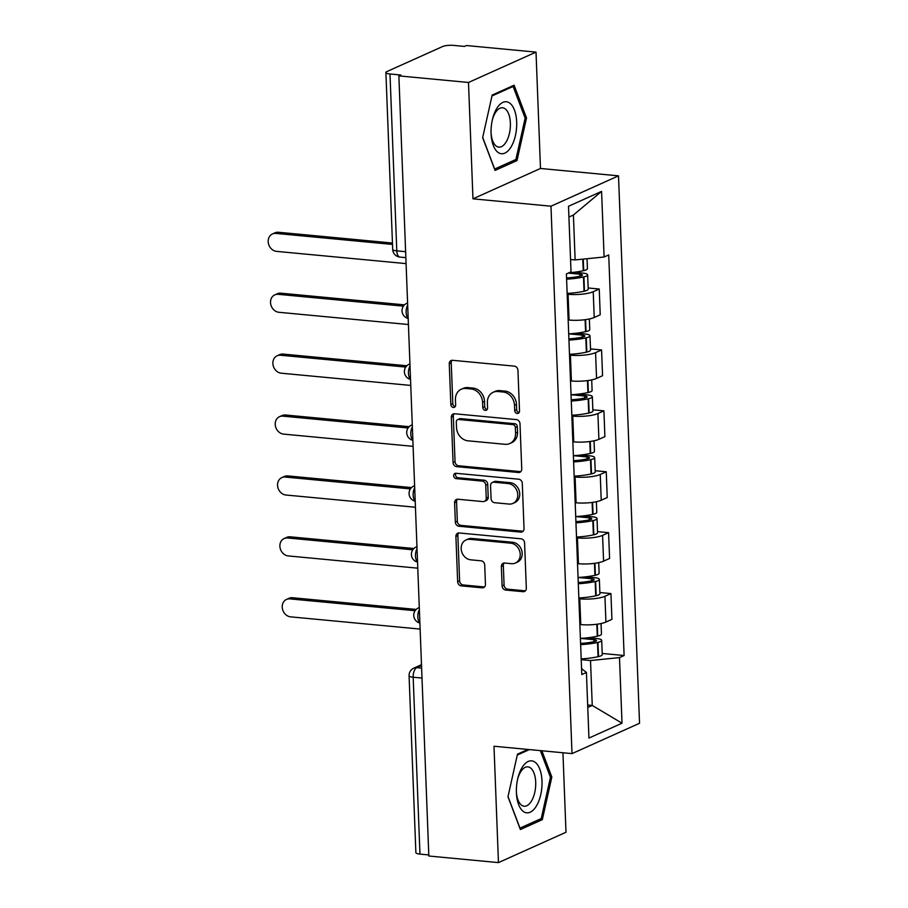 <?xml version="1.0" encoding="UTF-8"?>
<svg xmlns="http://www.w3.org/2000/svg" width="908" height="908" viewBox="0 0 908 908"><rect width="100%" height="100%" fill="white"/><g stroke="black" fill="none" stroke-linecap="round" stroke-linejoin="round"><path stroke-width="1.36" d="M517.208 413.481A2.758 2.327 -114.2 0 0 519.512 411.018L517.946 370.305A3.938 3.326 -114.2 0 0 514.371 366.14L452.559 360.306A3.938 3.326 -114.2 0 0 451.083 360.544A3.938 3.326 -114.2 0 0 449.267 363.813L450.833 404.537A2.758 2.327 -114.2 0 0 455.646 404.991L455.441 399.713A12.621 10.646 -114.2 0 1 461.253 389.248A12.621 10.646 -114.2 0 1 465.952 388.488L471.104 388.976A12.621 10.646 -114.2 0 1 482.568 402.278L482.772 407.556A2.758 2.327 -114.2 0 0 487.573 408.01L487.38 402.732A12.621 10.646 -114.2 0 1 493.192 392.267A12.621 10.646 -114.2 0 1 497.89 391.507L503.043 391.995A12.621 10.646 -114.2 0 1 514.507 405.297L514.711 410.564A2.758 2.327 -114.2 0 0 517.208 413.481M502.113 585.898A3.938 3.326 -114.2 0 0 505.688 590.052L523.031 591.687A3.938 3.326 -114.2 0 0 524.506 591.46A3.938 3.326 -114.2 0 0 526.322 588.18L524.586 542.961A3.938 3.326 -114.2 0 0 520.999 538.807L459.187 532.962A3.938 3.326 -114.2 0 0 457.723 533.2A3.938 3.326 -114.2 0 0 455.907 536.469L457.643 581.699A3.938 3.326 -114.2 0 0 461.219 585.853L482.171 587.828A3.938 3.326 -114.2 0 0 483.635 587.59A3.938 3.326 -114.2 0 0 485.451 584.321L484.713 564.969A3.938 3.326 -114.2 0 0 481.126 560.815L470.741 559.827A10.544 8.898 -114.2 0 1 461.48 550.997A10.544 8.898 -114.2 0 1 466.02 539.954A10.544 8.898 -114.2 0 1 469.958 539.329L510.648 543.166A10.544 8.898 -114.2 0 1 519.909 551.996A10.544 8.898 -114.2 0 1 515.369 563.039A10.544 8.898 -114.2 0 1 511.431 563.675L504.655 563.028A3.938 3.326 -114.2 0 0 503.18 563.266A3.938 3.326 -114.2 0 0 501.364 566.547L502.113 585.898L504.076 585.013A3.938 3.326 -114.2 0 0 507.663 589.167L525.006 590.802A3.938 3.326 -114.2 0 0 525.403 590.813M472.966 198.829L540.487 168.468L536.015 52.119L468.494 82.469L472.966 198.829L550.974 206.195L572.006 753.617L493.997 746.24L498.458 862.6L428.837 856.017L398.873 75.886L400.837 75.012L389.997 73.979L396.796 250.858A8.036 3.893 95.4 0 0 399.974 257.089L405.853 257.645M468.494 82.469L398.873 75.886M518.457 472.501A3.938 3.326 -114.2 0 0 519.921 472.262A3.938 3.326 -114.2 0 0 521.737 468.993L520 423.764A3.938 3.326 -114.2 0 0 516.425 419.609L454.613 413.764A3.938 3.326 -114.2 0 0 453.137 414.003A3.938 3.326 -114.2 0 0 451.321 417.271L453.058 462.501A3.938 3.326 -114.2 0 0 456.645 466.655L518.457 472.501L520.42 471.615A3.938 3.326 -114.2 0 0 520.817 471.627M522.293 483.362L524.029 528.592A3.938 3.326 -114.2 0 1 522.214 531.861A3.938 3.326 -114.2 0 1 520.738 532.099L458.926 526.254A3.938 3.326 -114.2 0 1 455.351 522.1L454.602 502.748A3.938 3.326 -114.2 0 1 456.429 499.468A3.938 3.326 -114.2 0 1 457.893 499.23L482.965 501.602A3.938 3.326 -114.2 0 0 484.429 501.364A3.938 3.326 -114.2 0 0 486.245 498.095L485.757 485.258A3.938 3.326 -114.2 0 0 482.171 481.104L456.077 478.63A2.758 2.327 -114.2 0 1 455.873 473.272L518.706 479.208A3.938 3.326 -114.2 0 1 522.293 483.362M536.015 52.119L466.394 45.536L464.431 46.422L453.58 45.4A8.036 1.861 -2.2 0 0 442.65 46.512L386.933 71.55A8.036 1.861 -2.2 0 0 385.9 72.515A8.036 1.861 -2.2 0 0 389.997 73.979M540.487 168.468L618.507 175.846L639.538 723.267L572.006 753.617M498.458 862.6L565.99 832.25L562.937 752.755M428.803 854.95L419.961 854.11A8.036 1.861 177.8 0 1 415.875 852.646L409.077 675.779A8.036 1.861 -2.2 0 0 413.174 677.232L419.961 854.11M568.17 319.968L569.066 320.047A18.478 4.29 -2.2 0 0 594.218 317.494L593.23 291.729A18.478 4.29 177.8 0 1 568.079 294.283L567.182 294.192M593.23 291.729L599.235 289.028L588.168 287.984M594.218 317.494L600.222 314.804L599.235 289.028M590.506 348.899L601.573 349.943L595.569 352.644A18.478 4.29 177.8 0 1 570.417 355.187L569.52 355.107M570.508 380.872L571.404 380.963A18.478 4.29 -2.2 0 0 596.556 378.409L602.56 375.708L601.573 349.943M592.845 409.803L603.911 410.847L597.907 413.549A18.478 4.29 177.8 0 1 572.755 416.102L571.858 416.012M572.846 441.787L573.742 441.867A18.478 4.29 -2.2 0 0 598.894 439.324L604.898 436.623L603.911 410.847M595.183 470.719L606.249 471.763L600.245 474.464A18.478 4.29 177.8 0 1 575.093 477.018L574.197 476.927M575.184 502.703L576.092 502.782A18.478 4.29 -2.2 0 0 601.232 500.229L607.236 497.539L606.249 471.763M597.521 531.634L608.587 532.678L602.583 535.368A18.478 4.29 177.8 0 1 577.443 537.922L576.535 537.842M577.522 563.607L578.43 563.698A18.478 4.29 -2.2 0 0 603.582 561.144L609.586 558.443L608.587 532.678M599.859 592.538L610.936 593.582L604.932 596.284A18.478 4.29 177.8 0 1 579.781 598.837L578.873 598.747M579.871 624.522L580.768 624.602A18.478 4.29 -2.2 0 0 605.92 622.059L611.924 619.358L610.936 593.582M570.553 259.495L575.127 259.926L573.402 215.026L568.919 217.046M587.76 707.457L592.243 705.437L590.518 660.536L619.494 657.596L622.014 723.199L588.94 738.068L586.42 672.465L581.79 674.542L566.399 273.944L571.03 271.855L568.51 206.264L601.584 191.395L604.104 256.998L575.127 259.926M619.494 657.596L624.114 655.519L608.723 254.91L604.104 256.998M550.974 206.195L618.507 175.846M516.992 160.568L526.515 117.949L514.098 85.204L492.17 95.068L482.647 137.675L495.064 170.42L516.992 160.568L514.11 160.285M527.945 749.452L517.481 754.151L507.969 796.759L520.375 829.515L542.314 819.652L551.837 777.044L541.872 750.768M587.669 705.005L592.243 705.437L622.014 723.199M590.518 660.536L581.222 659.662M602.208 653.454L624.114 655.519M586.42 672.465L581.563 668.606M601.584 191.395L573.402 215.026M524.994 117.813L526.515 117.949M550.316 776.896L551.837 777.044M539.431 819.379L542.314 819.652M519.092 412.584A2.758 2.327 -114.2 0 1 516.675 409.678L516.47 404.412A12.621 10.646 -114.2 0 0 505.007 391.11L503.043 391.995M493.192 392.267L495.155 391.382A12.621 10.646 -114.2 0 1 499.865 390.622L505.007 391.11M461.253 389.248L463.228 388.363A12.621 10.646 -114.2 0 1 467.926 387.603L473.079 388.091A12.621 10.646 -114.2 0 1 484.531 401.393L484.736 406.671A2.758 2.327 -114.2 0 0 487.165 409.565M452.161 360.294A3.938 3.326 -114.2 0 0 451.242 362.928L452.797 403.651A2.758 2.327 -114.2 0 0 455.226 406.546M454.216 413.753A3.938 3.326 -114.2 0 0 453.296 416.386L455.033 461.616A3.938 3.326 -114.2 0 0 458.608 465.77L520.42 471.615M515.358 427.532A2.758 2.327 -114.2 0 0 512.85 424.615L458.597 419.496A2.758 2.327 -114.2 0 0 456.293 421.948L456.508 427.509A12.621 10.646 -114.2 0 0 467.961 440.811L505.052 444.307A12.621 10.646 -114.2 0 0 509.751 443.558A12.621 10.646 -114.2 0 0 515.574 433.082L515.358 427.532L517.322 426.647A2.758 2.327 -114.2 0 0 514.825 423.73L512.85 424.615M457.564 419.655L459.539 418.77A2.758 2.327 -114.2 0 1 460.56 418.611L514.825 423.73M509.751 443.558L511.726 442.673A12.621 10.646 -114.2 0 0 517.537 432.197L515.574 433.082M517.322 426.647L517.537 432.197M457.496 499.218A3.938 3.326 -114.2 0 0 456.576 501.863L457.314 521.215A3.938 3.326 -114.2 0 0 460.901 525.369L522.713 531.214A3.938 3.326 -114.2 0 0 523.11 531.225M484.429 501.364L486.404 500.478A3.938 3.326 -114.2 0 0 488.22 497.209L487.721 484.373A3.938 3.326 -114.2 0 0 484.146 480.219L458.041 477.744L456.077 478.63M455.952 473.272A2.758 2.327 -114.2 0 0 458.041 477.744M508.979 504.065A10.544 8.898 -114.2 0 0 512.906 503.429A10.544 8.898 -114.2 0 0 517.447 492.386A10.544 8.898 -114.2 0 0 508.185 483.555L493.85 482.205A3.938 3.326 -114.2 0 0 492.374 482.443A3.938 3.326 -114.2 0 0 490.558 485.712L491.058 498.549A3.938 3.326 -114.2 0 0 494.633 502.703L508.979 504.065M512.906 503.429L514.87 502.544A10.544 8.898 -114.2 0 0 519.421 491.5A10.544 8.898 -114.2 0 0 510.16 482.67L508.185 483.555M492.374 482.443L494.349 481.558A3.938 3.326 -114.2 0 1 495.813 481.319L510.16 482.67M504.258 563.017A3.938 3.326 -114.2 0 0 503.338 565.661L504.076 585.013M515.369 563.039L517.333 562.154A10.544 8.898 -114.2 0 0 521.884 551.111A10.544 8.898 -114.2 0 0 512.611 542.28L510.648 543.166M466.02 539.954L467.995 539.068A10.544 8.898 -114.2 0 1 471.922 538.444L512.611 542.28M458.79 532.951A3.938 3.326 -114.2 0 0 457.87 535.584L459.607 580.814A3.938 3.326 -114.2 0 0 463.194 584.968L484.134 586.943A3.938 3.326 -114.2 0 0 484.531 586.954M568.26 273.104L579.94 274.205A4.926 1.146 177.8 0 1 582.448 275.101A4.926 1.146 177.8 0 1 580.632 276.066L580.178 276.168A25.311 5.879 177.8 0 1 566.558 277.95M272.445 233.969L275.011 232.823A9.239 7.797 65.8 0 1 278.45 232.266L275.884 233.413A9.239 7.797 -114.2 0 0 272.445 233.969A9.239 7.797 -114.2 0 0 268.462 243.65A9.239 7.797 -114.2 0 0 276.577 251.38L406.08 263.615M566.603 279.165A30.531 7.082 -2.2 0 0 583.481 276.985L583.923 276.883A10.147 2.349 -2.2 0 0 587.658 274.897A10.147 2.349 -2.2 0 0 582.493 273.058L574.094 272.264M567.148 293.42A30.531 7.082 -2.2 0 0 584.026 291.241L584.468 291.139A10.147 2.349 -2.2 0 0 588.214 289.153L587.658 274.897M587.045 258.723L587.419 268.654A10.147 2.349 177.8 0 1 583.685 270.641L583.242 270.743A30.531 7.082 177.8 0 1 569.055 272.74M278.45 232.266L392.46 243.038M275.884 233.413L392.506 244.434M496.642 108.642A26.116 12.655 95.4 0 0 492.488 119.277A26.116 12.655 95.4 0 0 491.103 133.941A26.116 12.655 95.4 0 0 511.125 146.846A26.116 12.655 95.4 0 0 514.473 110.072A26.116 12.655 95.4 0 0 496.642 108.642M491.069 132.965A19.772 9.579 95.4 0 0 498.832 147.13A19.772 9.579 95.4 0 0 506.176 141.909A19.772 9.579 95.4 0 0 510.205 120.685A19.772 9.579 95.4 0 0 502.555 107.768A19.772 9.579 95.4 0 0 495.212 112.978A19.772 9.579 95.4 0 0 492.272 120.219M491.966 95.964L513.111 86.464L525.142 118.199L515.914 159.479L494.656 169.036L482.693 137.471M511.613 86.328L513.111 86.464M521.964 767.737A26.116 12.655 95.4 0 0 517.81 778.372A26.116 12.655 95.4 0 0 516.425 793.025A26.116 12.655 95.4 0 0 536.446 805.941A26.116 12.655 95.4 0 0 539.795 769.167A26.116 12.655 95.4 0 0 521.964 767.737M516.391 792.06A19.772 9.579 95.4 0 0 524.154 806.213A19.772 9.579 95.4 0 0 531.498 801.004A19.772 9.579 95.4 0 0 535.527 779.779A19.772 9.579 95.4 0 0 527.877 766.851A19.772 9.579 95.4 0 0 520.534 772.072A19.772 9.579 95.4 0 0 517.594 779.314M540.351 750.621L550.452 777.282L541.236 818.573L519.978 828.119L508.015 796.554M517.288 755.059L529.443 749.588M589.349 318.98L589.757 329.559A10.147 2.349 177.8 0 1 586.023 331.545L585.581 331.647A30.531 7.082 177.8 0 1 568.703 333.838L582.278 335.12A4.926 1.146 177.8 0 1 584.786 336.005A4.926 1.146 177.8 0 1 582.97 336.97L582.527 337.072A25.311 5.879 177.8 0 1 568.896 338.866M274.784 294.884L277.349 293.727A9.239 7.797 65.8 0 1 280.788 293.182L278.234 294.328A9.239 7.797 -114.2 0 0 274.784 294.884A9.239 7.797 -114.2 0 0 270.8 304.555A9.239 7.797 -114.2 0 0 278.915 312.284L408.43 324.531M568.941 340.08A30.531 7.082 -2.2 0 0 585.819 337.901L586.262 337.799A10.147 2.349 -2.2 0 0 589.996 335.812A10.147 2.349 -2.2 0 0 584.831 333.962L576.432 333.168M569.486 354.336A30.531 7.082 -2.2 0 0 586.364 352.145L586.806 352.043A10.147 2.349 -2.2 0 0 590.552 350.057L589.996 335.812M280.788 293.182L404.503 304.861M278.234 294.328L403.413 306.155M591.698 379.885L592.095 390.474A10.147 2.349 177.8 0 1 588.361 392.46L587.919 392.562A30.531 7.082 177.8 0 1 571.041 394.742L584.616 396.024A4.926 1.146 177.8 0 1 587.124 396.921A4.926 1.146 177.8 0 1 585.308 397.886L584.865 397.988A25.311 5.879 177.8 0 1 571.234 399.781M277.122 355.788L279.687 354.642A9.239 7.797 65.8 0 1 283.126 354.086L280.572 355.244A9.239 7.797 -114.2 0 0 277.122 355.788A9.239 7.797 -114.2 0 0 273.149 365.47A9.239 7.797 -114.2 0 0 281.264 373.199L410.768 385.435M571.28 400.995A30.531 7.082 -2.2 0 0 588.157 398.805L588.6 398.703A10.147 2.349 -2.2 0 0 592.345 396.717A10.147 2.349 -2.2 0 0 587.181 394.878L578.771 394.083M571.824 415.24A30.531 7.082 -2.2 0 0 588.702 413.061L589.156 412.958A10.147 2.349 -2.2 0 0 592.89 410.972L592.345 396.717M283.126 354.086L406.841 365.776M280.572 355.244L405.751 367.07M594.036 440.8L594.445 451.389A10.147 2.349 177.8 0 1 590.699 453.364L590.257 453.467A30.531 7.082 177.8 0 1 573.379 455.657L586.954 456.94A4.926 1.146 177.8 0 1 589.462 457.836A4.926 1.146 177.8 0 1 587.646 458.801L587.204 458.892A25.311 5.879 177.8 0 1 573.572 460.685M279.471 416.704L282.025 415.558A9.239 7.797 65.8 0 1 285.464 415.001L282.91 416.148A9.239 7.797 -114.2 0 0 279.471 416.704A9.239 7.797 -114.2 0 0 275.487 426.374A9.239 7.797 -114.2 0 0 283.602 434.115L413.106 446.35M573.618 461.9A30.531 7.082 -2.2 0 0 590.495 459.72L590.949 459.618A10.147 2.349 -2.2 0 0 594.683 457.632A10.147 2.349 -2.2 0 0 589.519 455.782L581.109 454.999M574.162 476.155A30.531 7.082 -2.2 0 0 591.04 473.965L591.494 473.874A10.147 2.349 -2.2 0 0 595.228 471.888L594.683 457.632M285.464 415.001L409.179 426.692M282.91 416.148L408.089 427.974M596.374 501.715L596.783 512.294A10.147 2.349 177.8 0 1 593.049 514.28L592.595 514.382A30.531 7.082 177.8 0 1 575.717 516.561L589.292 517.844A4.926 1.146 177.8 0 1 591.8 518.74A4.926 1.146 177.8 0 1 589.984 519.705L589.542 519.807A25.311 5.879 177.8 0 1 575.91 521.601M281.809 477.619L284.363 476.462A9.239 7.797 65.8 0 1 287.813 475.917L285.248 477.063A9.239 7.797 -114.2 0 0 281.809 477.619A9.239 7.797 -114.2 0 0 277.825 487.29A9.239 7.797 -114.2 0 0 285.941 495.019L415.444 507.254M575.956 522.815A30.531 7.082 -2.2 0 0 592.833 520.625L593.287 520.522A10.147 2.349 -2.2 0 0 597.021 518.547A10.147 2.349 -2.2 0 0 591.857 516.697L583.458 515.903M576.512 537.059A30.531 7.082 -2.2 0 0 593.389 534.88L593.832 534.778A10.147 2.349 -2.2 0 0 597.566 532.792L597.021 518.547M287.813 475.917L411.517 487.596M285.248 477.063L410.427 488.89M598.712 562.62L599.121 573.209A10.147 2.349 177.8 0 1 595.387 575.195L594.933 575.297A30.531 7.082 177.8 0 1 578.056 577.477L591.641 578.759A4.926 1.146 177.8 0 1 594.138 579.656A4.926 1.146 177.8 0 1 592.334 580.621L591.88 580.723A25.311 5.879 177.8 0 1 578.248 582.505M284.147 538.523L286.701 537.377A9.239 7.797 65.8 0 1 290.151 536.821L287.586 537.967A9.239 7.797 -114.2 0 0 284.147 538.523A9.239 7.797 -114.2 0 0 280.163 548.205A9.239 7.797 -114.2 0 0 288.279 555.934L417.782 568.17M578.305 583.719A30.531 7.082 -2.2 0 0 595.183 581.54L595.625 581.438A10.147 2.349 -2.2 0 0 599.359 579.452A10.147 2.349 -2.2 0 0 594.195 577.613L585.796 576.818M578.85 597.975A30.531 7.082 -2.2 0 0 595.727 595.796L596.17 595.693A10.147 2.349 -2.2 0 0 599.904 593.707L599.359 579.452M290.151 536.821L413.855 548.511M287.586 537.967L412.777 549.805M601.051 623.535L601.459 634.113A10.147 2.349 177.8 0 1 597.725 636.099L597.282 636.202A30.531 7.082 177.8 0 1 580.405 638.392L593.98 639.675A4.926 1.146 177.8 0 1 596.477 640.571A4.926 1.146 177.8 0 1 594.672 641.525L594.218 641.627A25.311 5.879 177.8 0 1 580.598 643.42M286.485 599.439L289.05 598.281A9.239 7.797 65.8 0 1 292.489 597.736L289.924 598.883A9.239 7.797 -114.2 0 0 286.485 599.439A9.239 7.797 -114.2 0 0 282.502 609.109A9.239 7.797 -114.2 0 0 290.617 616.85L420.12 629.085M580.643 644.635A30.531 7.082 -2.2 0 0 597.521 642.455L597.963 642.353A10.147 2.349 -2.2 0 0 601.698 640.367A10.147 2.349 -2.2 0 0 596.533 638.517L588.134 637.722M581.188 658.89A30.531 7.082 -2.2 0 0 598.066 656.7L598.508 656.597A10.147 2.349 -2.2 0 0 602.254 654.623L601.698 640.367M292.489 597.736L416.204 609.427M289.924 598.883L415.115 610.709M421.528 665.541L416.806 667.652A8.036 3.893 95.4 0 0 413.174 677.232L422.004 678.072M421.618 668.118L416.806 667.652A8.036 6.776 65.8 0 0 413.81 668.14A8.036 8.036 0 0 0 409.077 675.779M603.582 561.144L602.583 535.368M601.232 500.229L600.245 474.464M598.894 439.324L597.907 413.549M596.556 378.409L595.569 352.644M605.92 622.059L604.932 596.284M580.768 624.602L579.781 598.837M578.43 563.698L577.443 537.922M576.092 502.782L575.093 477.018M573.742 441.867L572.755 416.102M571.404 380.963L570.417 355.187M569.066 320.047L568.079 294.283M407.681 305.065A8.036 3.893 95.4 0 0 408.18 318.186M407.601 302.966L406.773 303.329A8.036 6.776 65.8 0 1 407.601 303.034M410.019 365.969A8.036 3.893 95.4 0 0 410.518 379.09M412.357 426.885A8.036 3.893 95.4 0 0 412.856 440.005M414.695 487.8A8.036 3.893 95.4 0 0 415.206 500.91M417.033 548.704A8.036 3.893 95.4 0 0 417.544 561.825M419.371 609.62A8.036 3.893 95.4 0 0 419.882 622.74M409.939 363.87L409.111 364.244A8.036 6.776 65.8 0 1 409.939 363.949M412.277 424.785L411.449 425.16A8.036 6.776 65.8 0 1 412.277 424.853M414.615 485.701L413.787 486.064A8.036 6.776 65.8 0 1 414.615 485.769M416.954 546.605L416.136 546.979A8.036 6.776 65.8 0 1 416.954 546.684M419.292 607.52L418.474 607.883A8.036 6.776 65.8 0 1 419.303 607.588M405.626 251.698L396.796 250.858A8.036 1.861 -2.2 0 1 392.699 249.394A8.036 8.036 0 0 0 399.974 257.089M516.47 404.412L514.507 405.297M499.865 390.622L497.89 391.507M484.736 406.671L482.772 407.556M484.531 401.393L482.568 402.278M473.079 388.091L471.104 388.976M467.926 387.603L465.952 388.488M452.797 403.651L450.833 404.537M451.242 362.928L449.267 363.813M516.675 409.678L514.711 410.564M458.608 465.77L456.645 466.655M455.033 461.616L453.058 462.501M453.296 416.386L451.321 417.271M460.56 418.611L458.597 419.496M522.713 531.214L520.738 532.099M460.901 525.369L458.926 526.254M457.314 521.215L455.351 522.1M456.576 501.863L454.602 502.748M488.22 497.209L486.245 498.095M487.721 484.373L485.757 485.258M484.146 480.219L482.171 481.104M495.813 481.319L493.85 482.205M503.338 565.661L501.364 566.547M471.922 538.444L469.958 539.329M484.134 586.943L482.171 587.828M463.194 584.968L461.219 585.853M459.607 580.814L457.643 581.699M457.87 535.584L455.907 536.469M525.006 590.802L523.031 591.687M507.663 589.167L505.688 590.052M584.468 291.139L583.923 276.883M583.685 270.641L583.242 259.109M583.242 270.743L582.788 259.155M584.026 291.241L583.481 276.985M580.008 276.202L579.94 274.205M586.806 352.043L586.262 337.799M586.023 331.545L585.569 319.639M585.581 331.647L585.115 319.695M586.364 352.145L585.819 337.901M582.357 337.118L582.278 335.12M589.156 412.958L588.6 398.703M588.361 392.46L587.907 380.543M587.919 392.562L587.453 380.611M588.702 413.061L588.157 398.805M584.695 398.022L584.616 396.024M591.494 473.874L590.949 459.618M590.699 453.364L590.245 441.458M590.257 453.467L589.803 441.515M591.04 473.965L590.495 459.72M587.033 458.937L586.954 456.94M593.832 534.778L593.287 520.522M593.049 514.28L592.584 502.374M592.595 514.382L592.141 502.43M593.389 534.88L592.833 520.625M589.371 519.841L589.292 517.844M596.17 595.693L595.625 581.438M595.387 575.195L594.922 563.278M594.933 575.297L594.479 563.346M595.727 595.796L595.183 581.54M591.71 580.757L591.641 578.759M598.508 656.597L597.963 642.353M597.725 636.099L597.271 624.193M597.282 636.202L596.817 624.25M598.066 656.7L597.521 642.455M594.048 641.672L593.98 639.675M406.773 303.329A8.036 8.036 0 0 0 408.191 318.47M409.111 364.244A8.036 8.036 0 0 0 410.529 379.385M411.449 425.16A8.036 8.036 0 0 0 412.868 440.301M413.787 486.064A8.036 8.036 0 0 0 415.217 501.205M416.136 546.979A8.036 8.036 0 0 0 417.555 562.12M418.474 607.883A8.036 8.036 0 0 0 419.893 623.024M413.81 668.14L421.494 664.69M392.699 249.394L385.9 72.515"/></g></svg>
